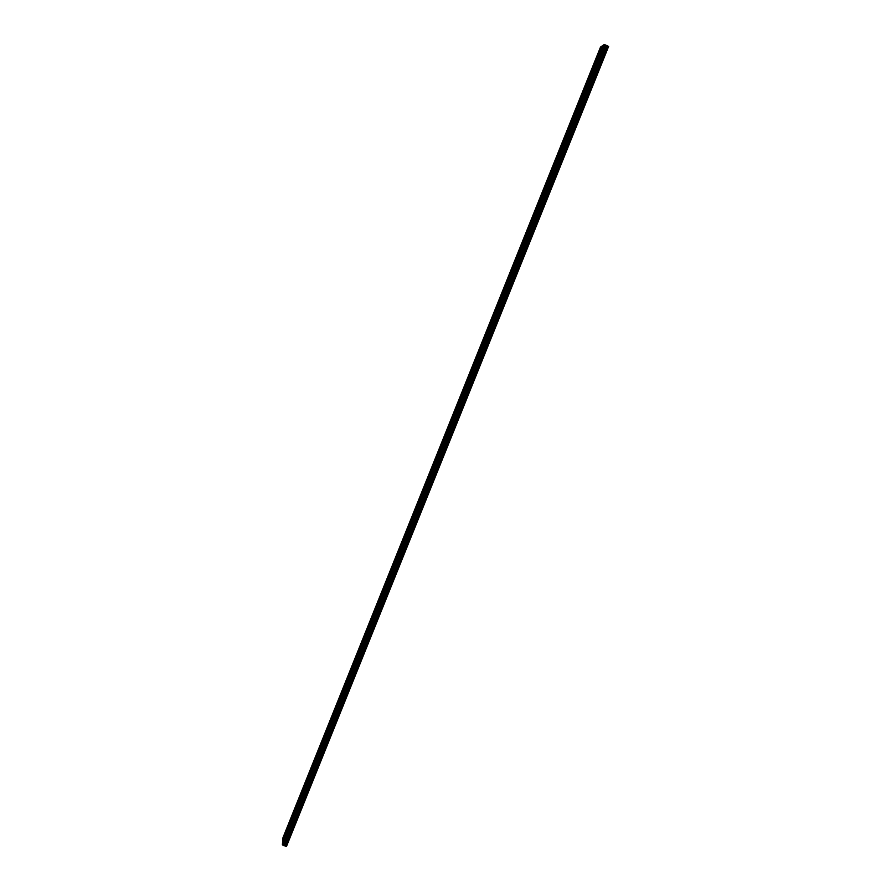 <?xml version="1.0" encoding="UTF-8"?>
<svg xmlns="http://www.w3.org/2000/svg" width="891" height="891" viewBox="0 0 891 891"><rect width="100%" height="100%" fill="white"/><g stroke="black" fill="none" stroke-linecap="round" stroke-linejoin="round"><path stroke-width="0.67" stroke-dasharray="4.46 3.34" d="M602.472 54.34L603.174 53.003L602.472 54.34M604.321 55.153L605.022 53.816L604.321 55.153M287.815 836.894L287.437 838.531L287.815 836.894M289.586 837.484L289.219 839.122L289.586 837.484M295.11 818.74L294.743 820.355L295.11 818.74M296.892 819.33L296.525 820.945L296.892 819.33M302.439 800.508L302.071 802.112L302.439 800.508M304.221 801.12L303.853 802.713L304.221 801.12M309.79 782.22L309.433 783.802L309.79 782.22M311.572 782.833L311.226 784.403L311.572 782.833M317.174 763.865L316.828 765.425L317.174 763.865M318.956 764.478L318.61 766.037L318.956 764.478M324.58 745.433L324.246 746.97L324.58 745.433M326.373 746.057L326.028 747.594L326.373 746.057M332.02 726.945L331.686 728.459L332.02 726.945M333.813 727.557L333.479 729.083L333.813 727.557M339.482 708.378L339.159 709.871L339.482 708.378M341.275 709.002L340.952 710.506L341.275 709.002M346.978 689.745L346.655 691.227L346.978 689.745M348.771 690.369L348.448 691.85L348.771 690.369M354.495 671.034L354.184 672.505L354.495 671.034M356.289 671.669L355.977 673.139L356.289 671.669M362.047 652.257L361.735 653.704L362.047 652.257M363.84 652.903L363.539 654.35L363.84 652.903M369.631 633.412L369.32 634.849L369.631 633.412M371.424 634.069L371.124 635.495L371.424 634.069M377.238 614.5L376.938 615.915L377.238 614.5M379.031 615.158L378.731 616.561L379.031 615.158M384.867 595.511L384.578 596.903L384.867 595.511M386.672 596.168L386.371 597.56L386.672 596.168M392.53 576.455L392.24 577.825L392.53 576.455M394.334 577.123L394.045 578.493L394.334 577.123M400.226 557.321L399.936 558.679L400.226 557.321M402.03 557.989L401.741 559.348L402.03 557.989M407.944 538.119L407.666 539.456L407.944 538.119M409.749 538.799L409.47 540.135L409.749 538.799M415.696 518.84L415.418 520.166L415.696 518.84M417.5 519.52L417.233 520.845L417.5 519.52M423.481 499.495L423.214 500.798L423.481 499.495M425.285 500.174L425.018 501.488L425.285 500.174M431.289 480.071L431.021 481.363L431.289 480.071M433.093 480.761L432.837 482.053L433.093 480.761M439.129 460.569L438.873 461.839L439.129 460.569M440.945 461.271L440.689 462.54L440.945 461.271M446.992 441L446.747 442.259L446.992 441M448.808 441.702L448.563 442.961L448.808 441.702M454.9 421.354L454.644 422.59L454.9 421.354M456.715 422.056L456.47 423.292L456.715 422.056M462.83 401.629L462.585 402.855L462.83 401.629M464.645 402.342L464.4 403.567L464.645 402.342M470.793 381.827L470.548 383.041L470.793 381.827M472.609 382.551L472.375 383.754L472.609 382.551M478.779 361.958L478.545 363.149L478.779 361.958M480.605 362.682L480.372 363.862L480.605 362.682M486.798 341.999L486.575 343.18L486.798 341.999M488.624 342.734L488.402 343.904L488.624 342.734M494.861 321.974L494.628 323.132L494.861 321.974M496.688 322.709L496.454 323.867L496.688 322.709M502.936 301.871L503.493 300.813L502.936 301.871M504.774 302.606L505.32 301.559L504.774 302.606M511.055 281.679L511.623 280.609L511.055 281.679M512.893 282.425L513.45 281.356L512.893 282.425M519.208 261.419L519.776 260.328L519.208 261.419M521.035 262.166L521.614 261.074L521.035 262.166M527.383 241.071L527.973 239.957L527.383 241.071M529.221 241.829L529.8 240.715L529.221 241.829M535.602 220.645L536.193 219.509L535.602 220.645M537.429 221.414L538.03 220.277L537.429 221.414M543.844 200.152L544.457 198.983L543.844 200.152M545.682 200.921L546.294 199.751L545.682 200.921M552.119 179.559L552.743 178.378L552.119 179.559M553.957 180.338L554.581 179.147L553.957 180.338M560.428 158.899L561.063 157.685L560.428 158.899M562.266 159.678L562.9 158.464L562.266 159.678M568.77 138.15L569.416 136.913L568.77 138.15M570.608 138.94L571.265 137.704L570.608 138.94M577.145 117.322L577.802 116.064L577.145 117.322M578.994 118.113L579.651 116.855L578.994 118.113M585.554 96.417L586.233 95.125L585.554 96.417M587.403 97.208L588.071 95.927L587.403 97.208M593.996 75.423L594.687 74.109L593.996 75.423M595.845 76.225L596.536 74.911L595.845 76.225M601.08 55.331L599.921 57.547L601.08 55.331M287.982 834.176L288.606 831.481L287.982 834.176M295.255 816.1L295.868 813.438L295.255 816.1M302.55 797.957L303.152 795.318L302.55 797.957M309.868 779.748L310.458 777.141L309.868 779.748M317.218 761.471L317.797 758.898L317.218 761.471M324.591 743.116L325.159 740.577L324.591 743.116M331.998 724.706L332.555 722.2L331.998 724.706M339.426 706.229L339.972 703.745L339.426 706.229M346.877 687.674L347.423 685.224L346.877 687.674M354.362 669.052L354.896 666.635L354.362 669.052M361.88 650.363L362.392 647.98L361.88 650.363M369.42 631.608L369.932 629.246L369.42 631.608M376.993 612.774L377.483 610.446L376.993 612.774M384.589 593.874L385.079 591.579L384.589 593.874M392.207 574.907L392.697 572.635L392.207 574.907M399.87 555.861L400.337 553.623L399.87 555.861M407.555 536.75L408.011 534.533L407.555 536.75M415.262 517.56L415.718 515.377L415.262 517.56M423.002 498.303L423.448 496.142L423.002 498.303M430.776 478.968L431.211 476.841L430.776 478.968M438.584 459.567L439.007 457.462L438.584 459.567M446.413 440.087L446.837 438.016L446.413 440.087M454.276 420.53L454.688 418.48L454.276 420.53M462.162 400.905L462.563 398.878L462.162 400.905M470.08 381.192L470.481 379.198L470.08 381.192M478.033 361.412L478.422 359.452L478.033 361.412M486.018 341.565L486.397 339.616L486.018 341.565M494.026 321.629L494.405 319.713L494.026 321.629M502.079 301.615L501.165 303.352L502.079 301.615M510.153 281.534L509.229 283.305L510.153 281.534M518.261 261.364L517.315 263.168L518.261 261.364M526.392 241.127L525.434 242.965L526.392 241.127M534.567 220.801L533.575 222.683L534.567 220.801M542.764 200.397L541.761 202.324L542.764 200.397M550.994 179.915L549.97 181.875L550.994 179.915M559.27 159.355L558.212 161.36L559.27 159.355M567.567 138.718L566.487 140.756L567.567 138.718M575.898 117.991L574.795 120.085L575.898 117.991M584.251 97.186L583.137 99.313L584.251 97.186M592.649 76.303L591.513 78.475L592.649 76.303M603.162 53.85L601.993 56.088L603.162 53.85M287.726 838.264L288.35 835.546L287.726 838.264M295.044 820.065L295.656 817.381L295.044 820.065M302.383 801.8L302.985 799.149L302.383 801.8M309.756 783.467L310.346 780.839L309.756 783.467M317.151 765.068L317.742 762.473L317.151 765.068M324.58 746.602L325.159 744.041L324.58 746.602M332.042 728.058L332.599 725.53L332.042 728.058M339.516 709.459L340.072 706.953L339.516 709.459M347.033 690.781L347.568 688.309L347.033 690.781M354.573 672.037L355.097 669.598L354.573 672.037M362.136 653.214L362.659 650.809L362.136 653.214M369.732 634.325L370.244 631.953L369.732 634.325M377.361 615.369L377.862 613.019L377.361 615.369M385.012 596.335L385.502 594.019L385.012 596.335M392.686 577.234L393.176 574.94L392.686 577.234M400.404 558.056L400.872 555.795L400.404 558.056M408.145 538.81L408.601 536.582L408.145 538.81M415.908 519.486L416.364 517.281L415.908 519.486M423.715 500.096L424.161 497.924L423.715 500.096M431.545 480.628L431.979 478.478L431.545 480.628M439.397 461.081L439.831 458.965L439.397 461.081M447.293 441.457L447.716 439.374L447.293 441.457M455.212 421.766L455.624 419.706L455.212 421.766M463.164 401.997L463.565 399.959L463.164 401.997M471.139 382.15L471.539 380.145L471.139 382.15M479.158 362.225L479.547 360.242L479.158 362.225M487.199 342.222L487.577 340.273L487.199 342.222M495.273 322.152L495.652 320.214L495.273 322.152M503.382 301.993L502.468 303.742L503.382 301.993M511.512 281.756L510.588 283.538L511.512 281.756M519.687 261.442L518.729 263.257L519.687 261.442M527.884 241.049L526.915 242.909L527.884 241.049M536.115 220.578L535.123 222.472L536.115 220.578M544.39 200.018L543.365 201.956L544.39 200.018M552.687 179.381L551.64 181.363L552.687 179.381M561.018 158.665L559.96 160.692L561.018 158.665M569.382 137.871L568.291 139.932L569.382 137.871M577.78 116.988L576.666 119.093L577.78 116.988M586.2 96.028L585.075 98.177L586.2 96.028M594.665 74.978L593.517 77.172L594.665 74.978M600.4 55.821L601.091 54.485L600.4 55.821M602.227 56.623L602.929 55.287L602.227 56.623M288.071 832.829L287.704 834.444L288.071 832.829M289.842 833.419L289.464 835.034L289.842 833.419M295.322 814.786L294.954 816.39L295.322 814.786M297.093 815.388L296.725 816.98L297.093 815.388M302.606 796.688L302.238 798.258L302.606 796.688M304.366 797.289L304.009 798.859L304.366 797.289M309.901 778.511L309.545 780.071L309.901 778.511M311.672 779.113L311.327 780.683L311.672 779.113M317.241 760.279L316.884 761.816L317.241 760.279M319.011 760.881L318.666 762.429L319.011 760.881M324.591 741.969L324.246 743.495L324.591 741.969M326.362 742.582L326.028 744.108L326.362 742.582M331.975 723.603L331.641 725.107L331.975 723.603M333.757 724.216L333.423 725.72L333.757 724.216M339.393 705.16L339.059 706.641L339.393 705.16M341.164 705.783L340.841 707.265L341.164 705.783M346.833 686.649L346.51 688.119L346.833 686.649M348.604 687.273L348.292 688.743L348.604 687.273M354.295 668.072L353.983 669.52L354.295 668.072M356.077 668.707L355.765 670.155L356.077 668.707M361.791 649.428L361.479 650.853L361.791 649.428M363.573 650.062L363.261 651.499L363.573 650.062M369.32 630.705L369.008 632.12L369.32 630.705M371.101 631.351L370.801 632.766L371.101 631.351M376.871 611.917L376.57 613.32L376.871 611.917M378.653 612.574L378.352 613.966L378.653 612.574M384.444 593.061L384.155 594.442L384.444 593.061M386.237 593.718L385.948 595.099L386.237 593.718M392.051 574.138L391.762 575.497L392.051 574.138M393.844 574.795L393.555 576.154L393.844 574.795M399.691 555.138L399.413 556.485L399.691 555.138M401.485 555.806L401.206 557.153L401.485 555.806M407.354 536.07L407.076 537.396L407.354 536.07M409.147 536.738L408.88 538.064L409.147 536.738M415.05 516.925L414.783 518.239L415.05 516.925M416.843 517.604L416.576 518.907L416.843 517.604M422.78 497.713L422.512 499.005L422.78 497.713M424.573 498.392L424.305 499.684L424.573 498.392M430.531 478.422L430.264 479.703L430.531 478.422M432.324 479.113L432.068 480.383L432.324 479.113M438.305 459.065L438.049 460.324L438.305 459.065M440.109 459.756L439.853 461.015L440.109 459.756M446.124 439.631L445.868 440.878L446.124 439.631M447.928 440.321L447.672 441.568L447.928 440.321M453.965 420.118L453.719 421.354L453.965 420.118M455.769 420.819L455.524 422.056L455.769 420.819M461.839 400.538L461.594 401.752L461.839 400.538M463.643 401.24L463.398 402.454L463.643 401.24M469.735 380.88L469.501 382.072L469.735 380.88M471.539 381.593L471.306 382.785L471.539 381.593M477.665 361.145L477.431 362.325L477.665 361.145M479.481 361.869L479.247 363.049L479.481 361.869M485.628 341.342L485.395 342.5L485.628 341.342M487.444 342.066L487.21 343.224L487.444 342.066M493.625 321.451L493.391 322.609L493.625 321.451M495.429 322.186L495.207 323.333L495.429 322.186M501.644 301.492L502.19 300.456L501.644 301.492M503.46 302.227L504.005 301.191L503.46 302.227M509.697 281.456L510.253 280.398L509.697 281.456M511.512 282.191L512.069 281.133L511.512 282.191M517.782 261.341L518.35 260.25L517.782 261.341M519.598 262.088L520.177 260.996L519.598 262.088M525.902 241.149L526.481 240.035L525.902 241.149M527.717 241.895L528.307 240.793L527.717 241.895M534.054 220.879L534.645 219.743L534.054 220.879M535.87 221.636L536.46 220.5L535.87 221.636M542.229 200.52L542.831 199.372L542.229 200.52M544.056 201.288L544.657 200.13L544.056 201.288M550.438 180.093L551.061 178.913L550.438 180.093M552.264 180.862L552.888 179.681L552.264 180.862M558.69 159.578L559.314 158.375L558.69 159.578M560.517 160.358L561.141 159.155L560.517 160.358M566.966 138.996L567.612 137.76L566.966 138.996M568.792 139.776L569.438 138.55L568.792 139.776M575.274 118.325L575.931 117.066L575.274 118.325M577.101 119.104L577.758 117.857L577.101 119.104M583.616 97.564L584.284 96.295L583.616 97.564M585.443 98.366L586.122 97.086L585.443 98.366M591.992 76.737L592.671 75.423L591.992 76.737M593.818 77.528L594.509 76.225L593.818 77.528M608.609 46.443L607.116 47.513L286.902 843.532L286.713 846.417M607.116 47.513L604.844 49.161L600.512 47.112M282.892 837.908L287.192 839.088L286.902 843.532M282.592 842.095L282.892 841.349M606.816 47.446L286.668 843.332M602.817 45.686L282.837 842.062M606.114 47.958L286.757 841.962M287.013 841.928L606.303 48.103M604.844 49.161L287.192 839.088M286.345 838.687L603.886 48.816M603.53 48.359L285.721 838.977M285.042 838.754L602.817 48.047M602.049 47.88L284.463 838.264M283.249 837.863L600.79 47.323M604.532 49.094L286.969 838.899M601.603 47.78L284.129 837.986M283.605 837.807L601.069 47.546M601.503 47.758L284.051 837.919M283.694 837.796L601.124 47.602M605.022 53.816L603.174 53.003M289.898 836.883L288.116 836.293M297.204 818.718L295.422 818.116M304.544 800.486L302.762 799.884M311.906 782.187L310.124 781.585M319.29 763.821L317.508 763.208M326.719 745.388L324.925 744.776M334.158 726.889L332.365 726.265M341.632 708.312L339.839 707.688M349.138 689.667L347.345 689.033M356.667 670.956L354.874 670.322M364.219 652.179L362.425 651.533M371.814 633.323L370.01 632.677M379.421 614.4L377.628 613.743M387.073 595.4L385.268 594.743M394.746 576.332L392.942 575.664M402.442 557.187L400.638 556.519M410.183 537.975L408.368 537.295M417.935 518.685L416.13 518.005M425.731 499.328L423.916 498.637M433.549 479.893L431.745 479.202M441.401 460.38L439.586 459.678M449.287 440.789L447.471 440.087M457.194 421.131L455.379 420.429M465.135 401.395L463.32 400.683M473.11 381.582L471.294 380.869M481.118 361.69L479.291 360.966M489.159 341.721L487.332 340.997M497.223 321.684L495.396 320.949M505.32 301.559L503.493 300.813M513.45 281.356L511.623 280.609M521.614 261.074L519.776 260.328M529.8 240.715L527.973 239.957M538.03 220.277L536.193 219.509M546.294 199.751L544.457 198.983M554.581 179.147L552.743 178.378M562.9 158.464L561.063 157.685M571.265 137.704L569.416 136.913M579.651 116.855L577.802 116.064M588.071 95.927L586.233 95.125M596.536 74.911L594.687 74.109M601.392 53.716L598.919 52.636M288.606 831.481L286.189 830.668M295.868 813.438L293.44 812.625M303.152 795.318L300.724 794.505M310.458 777.141L308.041 776.317M317.797 758.898L315.369 758.063M325.159 740.577L322.742 739.742M332.555 722.2L330.127 721.354M339.972 703.745L337.544 702.899M347.423 685.224L344.995 684.366M354.896 666.635L352.468 665.777M362.392 647.98L359.975 647.111M369.932 629.246L367.504 628.378M377.483 610.446L375.066 609.567M385.079 591.579L382.651 590.688M392.697 572.635L390.269 571.744M400.337 553.623L397.909 552.721M408.011 534.533L405.583 533.631M415.718 515.377L413.29 514.463M423.448 496.142L421.02 495.229M431.211 476.841L428.783 475.917M439.007 457.462L436.579 456.526M446.837 438.016L444.397 437.069M454.688 418.48L452.249 417.534M462.563 398.878L460.135 397.932M470.481 379.198L468.042 378.241M478.422 359.452L475.994 358.483M486.397 339.616L483.958 338.647M494.405 319.713L493.191 319.223M493.035 319.156L491.966 318.733M502.446 299.732L500.007 298.741M510.51 279.663L508.07 278.671M518.618 259.526L516.167 258.524M526.748 239.311L524.298 238.298M534.912 219.008L532.462 217.994M543.109 198.626L540.648 197.602M551.329 178.178L548.878 177.142M559.593 157.64L557.131 156.593M567.89 137.014L565.429 135.967M576.21 116.309L573.748 115.251M584.574 95.526L582.101 94.468M592.961 74.666L590.488 73.597M603.474 52.224L600.98 51.132M288.35 835.546L285.911 834.733M295.656 817.381L293.217 816.557M302.985 799.149L300.545 798.314M310.346 780.839L307.907 780.015M317.742 762.473L315.303 761.638M325.159 744.041L322.72 743.194M332.599 725.53L330.16 724.684M340.072 706.953L337.633 706.095M347.568 688.309L345.129 687.451M355.097 669.598L352.658 668.729M362.659 650.809L360.22 649.929M370.244 631.953L367.805 631.073M377.862 613.019L375.412 612.128M385.502 594.019L383.063 593.128M393.176 574.94L390.726 574.049M400.872 555.795L398.433 554.893M408.601 536.582L406.162 535.669M416.364 517.281L413.925 516.368M424.161 497.924L421.71 497M431.979 478.478L429.529 477.543M439.831 458.965L437.381 458.03M447.716 439.374L445.266 438.428M455.624 419.706L453.174 418.759M463.565 399.959L461.115 399.001M471.539 380.145L469.089 379.176M479.547 360.242L477.097 359.273M487.577 340.273L485.127 339.293M495.652 320.214L493.191 319.234M503.749 300.089L501.288 299.098M511.88 279.874L509.418 278.872M520.043 259.593L517.582 258.579M528.24 239.222L525.768 238.209M536.46 218.774L533.999 217.749M544.724 198.236L542.251 197.212M553.01 177.632L550.549 176.585M561.341 156.939L558.869 155.892M569.694 136.156L567.222 135.109M578.092 115.307L575.608 114.237M586.523 94.357L584.039 93.288M594.976 73.34L592.493 72.249M602.929 55.287L601.091 54.485M290.143 832.818L288.383 832.227M297.405 814.764L295.634 814.174M304.689 796.654L302.918 796.053M312.006 778.478L310.235 777.876M319.346 760.235L317.564 759.622M326.707 741.925L324.937 741.312M334.103 723.548L332.321 722.924M341.52 705.093L339.738 704.469M348.971 686.582L347.189 685.947M356.445 667.994L354.663 667.359M363.951 649.339L362.169 648.693M371.48 630.605L369.698 629.97M379.043 611.816L377.261 611.17M386.638 592.949L384.845 592.292M394.256 574.004L392.463 573.347M401.897 555.004L400.104 554.336M409.57 535.925L407.777 535.246M417.278 516.769L415.484 516.089M425.018 497.546L423.214 496.866M432.781 478.244L430.977 477.554M440.566 458.865L438.773 458.174M448.396 439.419L446.591 438.728M456.248 419.906L454.443 419.204M464.133 400.304L462.329 399.602M472.041 380.635L470.236 379.922M479.993 360.888L478.177 360.164M487.967 341.064L486.152 340.34M495.964 321.161L494.149 320.437M504.005 301.191L502.19 300.456M512.069 281.133L510.253 280.398M520.177 260.996L518.35 260.25M528.307 240.793L526.481 240.035M536.46 220.5L534.645 219.743M544.657 200.13L542.831 199.372M552.888 179.681L551.061 178.913M561.141 159.155L559.314 158.375M569.438 138.55L567.612 137.76M577.758 117.857L575.931 117.066M586.122 97.086L584.284 96.295M594.509 76.225L592.671 75.423M604.143 56.133L602.283 55.32M289.219 839.122L287.437 838.531M296.525 820.945L294.743 820.355M303.853 802.713L302.071 802.112M311.226 784.403L309.433 783.802M318.61 766.037L316.828 765.425M326.028 747.594L324.246 746.97M333.479 729.083L331.686 728.459M340.952 710.506L339.159 709.871M348.448 691.85L346.655 691.227M355.977 673.139L354.184 672.505M363.539 654.35L361.735 653.704M371.124 635.495L369.32 634.849M378.731 616.561L376.938 615.915M386.371 597.56L384.578 596.903M394.045 578.493L392.24 577.825M401.741 559.348L399.936 558.679M409.47 540.135L407.666 539.456M417.233 520.845L415.418 520.166M425.018 501.488L423.214 500.798M432.837 482.053L431.021 481.363M440.689 462.54L438.873 461.839M448.563 442.961L446.747 442.259M456.47 423.292L454.644 422.59M464.4 403.567L462.585 402.855M472.375 383.754L470.548 383.041M480.372 363.862L478.545 363.149M488.402 343.904L486.575 343.18M496.454 323.867L494.628 323.132M504.551 303.742L502.724 303.007M512.67 283.55L510.844 282.803M520.823 263.279L518.996 262.522M529.009 242.931L527.171 242.174M537.228 222.494L535.391 221.736M545.481 201.979L543.644 201.21M553.756 181.396L551.919 180.617M562.076 160.714L560.227 159.934M570.418 139.965L568.581 139.174M578.805 119.127L576.956 118.336M587.214 98.21L585.365 97.409M595.656 77.216L593.807 76.403M599.921 57.547L597.282 56.4M287.47 835.179L284.942 834.332M294.732 817.125L292.192 816.267M302.016 799.004L299.476 798.136M309.322 780.806L306.782 779.937M316.661 762.551L314.122 761.671M324.023 744.23L321.473 743.339M331.419 725.831L328.868 724.94M338.836 707.376L336.286 706.474M346.276 688.843L343.726 687.941M353.749 670.244L351.199 669.341M361.256 651.577L358.694 650.664M368.785 632.844L366.223 631.919M376.336 614.033L373.775 613.108M383.921 595.166L381.359 594.23M391.539 576.221L388.966 575.274M399.179 557.198L396.606 556.251M406.842 538.108L404.269 537.15M414.549 518.952L411.965 517.983M422.267 499.717L419.694 498.748M430.03 480.416L427.446 479.436M437.815 461.037L435.231 460.046M445.623 441.591L443.039 440.588M453.474 422.067L450.879 421.064M461.349 402.465L458.754 401.451M469.245 382.796L466.661 381.771M477.186 363.049L474.591 362.024M485.15 343.224L482.554 342.189M493.146 323.333L490.54 322.286M501.165 303.352L498.559 302.305M509.229 283.305L506.623 282.247M517.315 263.168L514.697 262.11M525.434 242.965L522.817 241.895M533.575 222.683L530.969 221.603M541.761 202.324L539.144 201.232M549.97 181.875L547.352 180.784M558.212 161.36L555.594 160.246M566.487 140.756L563.869 139.642M574.795 120.085L572.167 118.948M583.137 99.313L580.509 98.188M591.513 78.475L588.884 77.328M601.993 56.088L599.342 54.93M287.203 839.277L284.652 838.42M294.509 821.09L291.958 820.232M301.849 802.847L299.287 801.989M309.21 784.537L306.649 783.668M316.595 766.16L314.033 765.28M324.012 747.705L321.451 746.825M331.452 729.194L328.89 728.303M338.925 710.606L336.364 709.704M346.421 691.951L343.859 691.048M353.95 673.228L351.377 672.315M361.512 654.44L358.928 653.515M369.086 635.573L366.513 634.637M376.704 616.639L374.12 615.703M384.344 597.627L381.76 596.692M392.007 578.549L389.423 577.602M399.703 559.403L397.119 558.445M407.432 540.18L404.837 539.211M415.184 520.89L412.589 519.91M422.969 501.522L420.374 500.542M430.787 482.076L428.181 481.095M438.628 462.563L436.022 461.571M446.502 442.972L443.896 441.969M454.41 423.314L451.804 422.301M462.34 403.578L459.734 402.554M470.303 383.754L467.686 382.729M478.3 363.873L475.683 362.837M486.319 343.904L483.702 342.857M494.382 323.856L491.754 322.809M502.468 303.742L499.84 302.673M510.588 283.538L507.959 282.469M518.729 263.257L516.101 262.188M526.915 242.909L524.287 241.817M535.123 222.472L532.495 221.38M543.365 201.956L540.737 200.854M551.64 181.363L549.012 180.249M559.96 160.692L557.309 159.567M568.291 139.932L565.651 138.807M576.666 119.093L574.027 117.957M585.075 98.177L582.424 97.03M593.517 77.172L590.867 76.025M602.049 57.592L600.211 56.79M289.464 835.034L287.704 834.444M296.725 816.98L294.954 816.39M304.009 798.859L302.238 798.258M311.327 780.683L309.545 780.071M318.666 762.429L316.884 761.816M326.028 744.108L324.246 743.495M333.423 725.72L331.641 725.107M340.841 707.265L339.059 706.641M348.292 688.743L346.51 688.119M355.765 670.155L353.983 669.52M363.261 651.499L361.479 650.853M370.801 632.766L369.008 632.12M378.352 613.966L376.57 613.32M385.948 595.099L384.155 594.442M393.555 576.154L391.762 575.497M401.206 557.153L399.413 556.485M408.88 538.064L407.076 537.396M416.576 518.907L414.783 518.239M424.305 499.684L422.512 499.005M432.068 480.383L430.264 479.703M439.853 461.015L438.049 460.324M447.672 441.568L445.868 440.878M455.524 422.056L453.719 421.354M463.398 402.454L461.594 401.752M471.306 382.785L469.501 382.072M479.247 363.049L477.431 362.325M487.21 343.224L485.395 342.5M495.207 323.333L493.391 322.609M503.237 303.363L501.421 302.628M511.3 283.316L509.485 282.57M519.386 263.19L517.571 262.444M527.517 242.987L525.69 242.241M535.669 222.705L533.843 221.948M543.855 202.346L542.029 201.589M552.075 181.909L550.237 181.14M560.316 161.394L558.49 160.614M568.603 140.789L566.765 140.01M576.911 120.118L575.085 119.327M585.264 99.358L583.427 98.567M593.64 78.508L591.802 77.717"/><path stroke-width="1.34" d="M598.44 54.173L597.282 56.4L598.44 54.173M285.454 833.33L286.078 830.635L285.454 833.33M292.716 815.243L293.328 812.581L292.716 815.243M300.011 797.1L300.612 794.46L300.011 797.1M307.328 778.879L307.918 776.273L307.328 778.879M314.668 760.591L315.258 758.018L314.668 760.591M322.041 742.236L322.62 739.697L322.041 742.236M329.447 723.815L330.004 721.309L329.447 723.815M336.865 705.327L337.422 702.854L336.865 705.327M344.327 686.772L344.873 684.321L344.327 686.772M351.811 668.15L352.346 665.733L351.811 668.15M359.318 649.45L359.841 647.066L359.318 649.45M366.858 630.683L367.37 628.322L366.858 630.683M374.42 611.85L374.933 609.522L374.42 611.85M382.016 592.938L382.517 590.644L382.016 592.938M389.645 573.96L390.124 571.688L389.645 573.96M397.297 554.915L397.776 552.665L397.297 554.915M404.971 535.792L405.45 533.575L404.971 535.792M412.689 516.591L413.146 514.408L412.689 516.591M420.429 497.323L420.875 495.173L420.429 497.323M428.192 477.988L428.638 475.861L428.192 477.988M435.989 458.575L436.423 456.47L435.989 458.575M443.818 439.085L444.253 437.013L443.818 439.085M451.681 419.527L452.093 417.478L451.681 419.527M459.567 399.892L459.979 397.865L459.567 399.892M467.485 380.179L467.886 378.185L467.485 380.179M475.438 360.387L475.827 358.416L475.438 360.387M483.412 340.518L483.802 338.58L483.412 340.518M491.431 320.582L491.81 318.666L491.431 320.582M499.472 300.568L498.559 302.305L499.472 300.568M507.536 280.465L506.623 282.247L507.536 280.465M515.644 260.295L514.697 262.11L515.644 260.295M523.774 240.047L522.817 241.895L523.774 240.047M531.949 219.709L530.969 221.603L531.949 219.709M540.146 199.306L539.144 201.232L540.146 199.306M548.377 178.813L547.352 180.784L548.377 178.813M556.641 158.242L555.594 160.246L556.641 158.242M564.939 137.593L563.869 139.642L564.939 137.593M573.258 116.866L572.167 118.948L573.258 116.866M581.623 96.05L580.509 98.188L581.623 96.05M590.02 75.156L588.884 77.328L590.02 75.156M600.512 52.68L599.342 54.93L600.512 52.68M285.165 837.406L285.799 834.689L285.165 837.406M292.482 819.208L293.106 816.524L292.482 819.208M299.822 800.931L300.434 798.28L299.822 800.931M307.195 782.599L307.796 779.97L307.195 782.599M314.59 764.188L315.18 761.593L314.59 764.188M322.019 745.711L322.598 743.15L322.019 745.711M329.47 727.167L330.038 724.639L329.47 727.167M336.954 708.557L337.511 706.051L336.954 708.557M344.461 689.868L345.006 687.407L344.461 689.868M351.99 671.123L352.524 668.673L351.99 671.123M359.552 652.29L360.087 649.884L359.552 652.29M367.148 633.401L367.671 631.017L367.148 633.401M374.777 614.434L375.278 612.084L374.777 614.434M382.417 595.4L382.918 593.072L382.417 595.4M390.102 576.288L390.592 573.993L390.102 576.288M397.809 557.098L398.288 554.837L397.809 557.098M405.55 537.841L406.018 535.614L405.55 537.841M413.313 518.517L413.78 516.312L413.313 518.517M421.109 499.116L421.566 496.944L421.109 499.116M428.939 479.636L429.384 477.487L428.939 479.636M436.802 460.079L437.236 457.963L436.802 460.079M444.687 440.455L445.11 438.372L444.687 440.455M452.606 420.752L453.018 418.692L452.606 420.752M460.547 400.972L460.959 398.945L460.547 400.972M468.532 381.125L468.933 379.109L468.532 381.125M476.54 361.189L476.93 359.207L476.54 361.189M484.581 341.175L484.96 339.226L484.581 341.175M492.645 321.094L493.035 319.167L492.645 321.094M500.753 300.924L499.84 302.673L500.753 300.924M508.884 280.687L507.959 282.469L508.884 280.687M517.058 260.361L516.101 262.188L517.058 260.361M525.256 239.957L524.287 241.817L525.256 239.957M533.486 219.476L532.495 221.38L533.486 219.476M541.75 198.916L540.737 200.854L541.75 198.916M550.037 178.278L549.012 180.249L550.037 178.278M558.367 157.551L557.309 159.567L558.367 157.551M566.732 136.746L565.651 138.807L566.732 136.746M575.129 115.852L574.027 117.957L575.129 115.852M583.549 94.88L582.424 97.03L583.549 94.88M592.014 73.819L590.867 76.025L592.014 73.819M608.408 46.287L286.468 846.45L608.609 46.443L604.956 44.762L283.149 845.347L282.391 844.713L282.592 842.095L602.628 45.53L604.956 44.762M601.815 46.132L600.512 47.112L282.892 837.908L282.937 840.681L602.127 46.198L282.703 840.491M286.468 846.45L283.149 845.347M282.892 841.349L282.937 840.681M603.953 44.55L282.391 844.713M283.962 845.403L605.68 45.207M606.17 45.597L284.585 845.314M285.276 845.548L606.882 45.909M607.762 45.998L285.844 846.238M604.41 44.65L282.737 845.002M283.594 845.459L605.401 44.984M604.855 44.75L283.071 845.281M283.516 845.47L605.334 44.94"/></g></svg>
